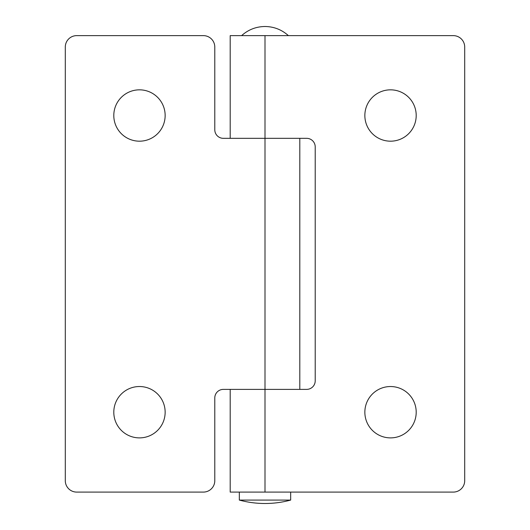 <?xml version="1.0" encoding="UTF-8"?>
<svg xmlns="http://www.w3.org/2000/svg" width="530" height="530" viewBox="0 0 530 530"><rect width="100%" height="100%" fill="white"/><g stroke="black" fill="none" stroke-linecap="round" stroke-linejoin="round"><path stroke-width="0.79" d="M241.607 35.629L288.393 35.629C281.735 29.667 273.937 26.619 265 26.5C256.063 26.619 248.265 29.667 241.607 35.629M239.321 492.092L239.321 500.075L290.678 500.075L290.678 492.092M290.678 500.075C282.271 502.354 273.712 503.493 265 503.5C256.288 503.493 247.729 502.354 239.321 500.075M265 35.629L265 138.33L223.349 138.33A8.559 8.559 0 0 1 214.789 129.777L214.789 47.038A11.408 11.408 0 0 0 203.381 35.629L76.711 35.629A11.408 11.408 0 0 0 65.296 47.038L65.296 480.677A11.408 11.408 0 0 0 76.711 492.092L203.381 492.092A11.408 11.408 0 0 0 214.789 480.677L214.789 397.944A8.559 8.559 0 0 1 223.349 389.384L265 389.384L230.192 389.384L230.192 492.092L453.289 492.092A11.408 11.408 0 0 0 464.704 480.677L464.704 47.038A11.408 11.408 0 0 0 453.289 35.629L230.192 35.629L230.192 138.33L299.808 138.33L299.808 389.384L265 389.384L306.651 389.384A8.559 8.559 0 0 0 315.211 380.825L315.211 146.889A8.559 8.559 0 0 0 306.651 138.33L265 138.33L265 492.092M139.476 141.185A25.678 25.678 0 0 1 113.798 115.507A25.678 25.678 0 0 1 139.476 89.835A25.678 25.678 0 0 1 165.148 115.507A25.678 25.678 0 0 1 139.476 141.185M139.476 437.886A25.678 25.678 0 0 1 113.798 412.208A25.678 25.678 0 0 1 139.476 386.529A25.678 25.678 0 0 1 165.148 412.208A25.678 25.678 0 0 1 139.476 437.886M390.524 141.185A25.678 25.678 0 0 1 364.852 115.507A25.678 25.678 0 0 1 390.524 89.835A25.678 25.678 0 0 1 416.202 115.507A25.678 25.678 0 0 1 390.524 141.185M390.524 437.886A25.678 25.678 0 0 1 364.852 412.208A25.678 25.678 0 0 1 390.524 386.536A25.678 25.678 0 0 1 416.202 412.208A25.678 25.678 0 0 1 390.524 437.886"/></g></svg>
